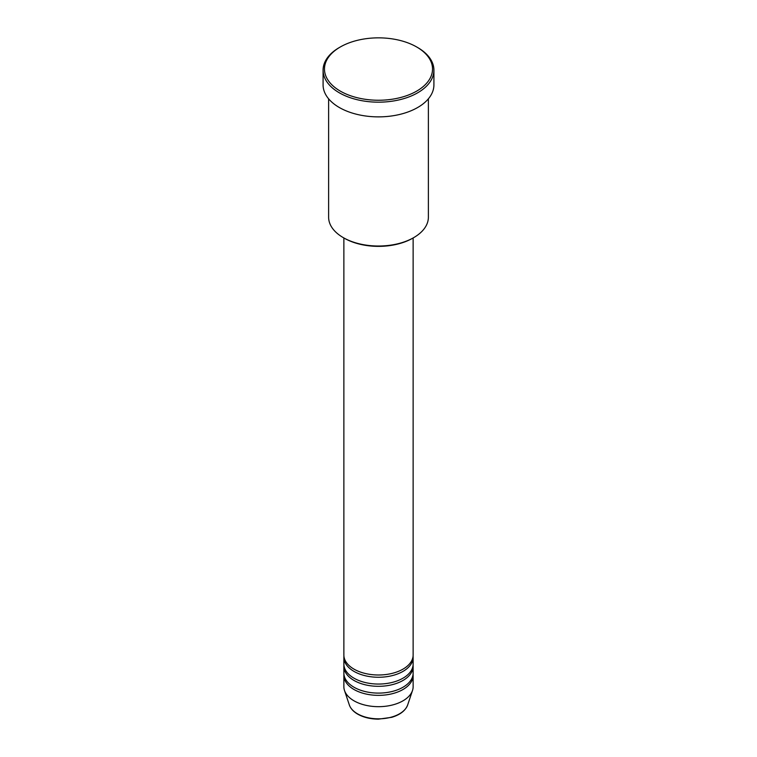 <?xml version="1.0" encoding="UTF-8"?>
<svg xmlns="http://www.w3.org/2000/svg" width="757" height="757" viewBox="0 0 757 757"><rect width="100%" height="100%" fill="white"/><g stroke="black" fill="none" stroke-linecap="round" stroke-linejoin="round"><path stroke-width="1.14" d="M343.867 237.953L343.867 655.004A34.633 19.994 0 0 0 354.011 669.141A34.633 19.994 0 0 0 391.757 673.475A34.633 19.994 0 0 0 413.133 655.004L413.133 237.953M343.924 656.139A34.633 19.994 0 0 0 343.867 657.265A34.633 19.994 0 0 0 354.011 671.402A34.633 19.994 0 0 0 391.757 675.736A34.633 19.994 0 0 0 413.133 657.265A34.633 19.994 0 0 0 413.076 656.139M343.867 657.265L343.867 664.05A34.633 19.994 0 0 0 354.011 678.196A34.633 19.994 0 0 0 391.757 682.53A34.633 19.994 0 0 0 413.133 664.05L413.133 657.265M343.924 665.185A34.633 19.994 0 0 0 343.867 666.311A34.633 19.994 0 0 0 354.011 680.458A34.633 19.994 0 0 0 391.757 684.792A34.633 19.994 0 0 0 413.133 666.311A34.633 19.994 0 0 0 413.076 665.185M343.867 666.311L343.867 673.105A34.633 19.994 0 0 0 354.011 687.242A34.633 19.994 0 0 0 391.757 691.576A34.633 19.994 0 0 0 413.133 673.105L413.133 666.311M343.924 674.232A34.633 19.994 0 0 0 343.867 675.367A34.633 19.994 0 0 0 354.011 689.504A34.633 19.994 0 0 0 391.757 693.838A34.633 19.994 0 0 0 413.133 675.367A34.633 19.994 0 0 0 413.076 674.232M413.767 237.594L412.792 238.162A48.486 28 180 0 1 344.217 238.162L343.233 237.594A49.877 28.794 0 0 0 413.767 237.594A49.877 28.794 0 0 0 428.377 217.231L428.377 98.826M340.29 91.105A54.031 31.198 0 0 0 416.71 91.105A54.031 31.198 0 0 0 416.71 46.991L417.684 47.549A55.412 31.993 180 0 1 433.912 70.174A55.412 31.993 180 0 1 399.705 99.735A55.412 31.993 180 0 1 339.316 92.799A55.412 31.993 180 0 1 323.088 70.174A55.412 31.993 180 0 1 339.316 47.549L340.29 46.991A54.031 31.198 0 0 0 340.29 91.105M323.088 70.174L323.088 84.879A55.412 31.993 0 0 0 339.316 107.503A55.412 31.993 0 0 0 399.705 114.439A55.412 31.993 0 0 0 433.912 84.879L433.912 70.174M343.867 675.367L343.867 686.675A34.633 19.994 0 0 0 344.492 690.469A34.633 19.994 0 0 0 354.011 700.821A34.633 19.994 0 0 0 388.653 705.798A34.633 19.994 0 0 0 412.508 690.469A34.633 19.994 0 0 0 413.133 686.675L413.133 675.367M417.684 47.549L416.71 46.991A54.031 31.198 0 0 0 340.29 46.991M328.623 98.826L328.623 217.231A49.877 28.794 0 0 0 343.233 237.594L344.208 238.162A48.486 28 180 0 1 344.208 238.162M357.493 713.804A29.712 17.156 0 0 0 387.206 718.081A29.712 17.156 0 0 0 407.673 704.928C405.487 710.624 400.179 714.759 391.729 717.324L378.443 719.15C370.457 719.084 363.549 717.418 357.739 714.163C353.415 711.656 350.614 708.58 349.327 704.928A29.712 17.156 0 0 0 357.493 713.804M407.673 704.928L412.508 690.469M349.327 704.928L344.492 690.469"/></g></svg>
